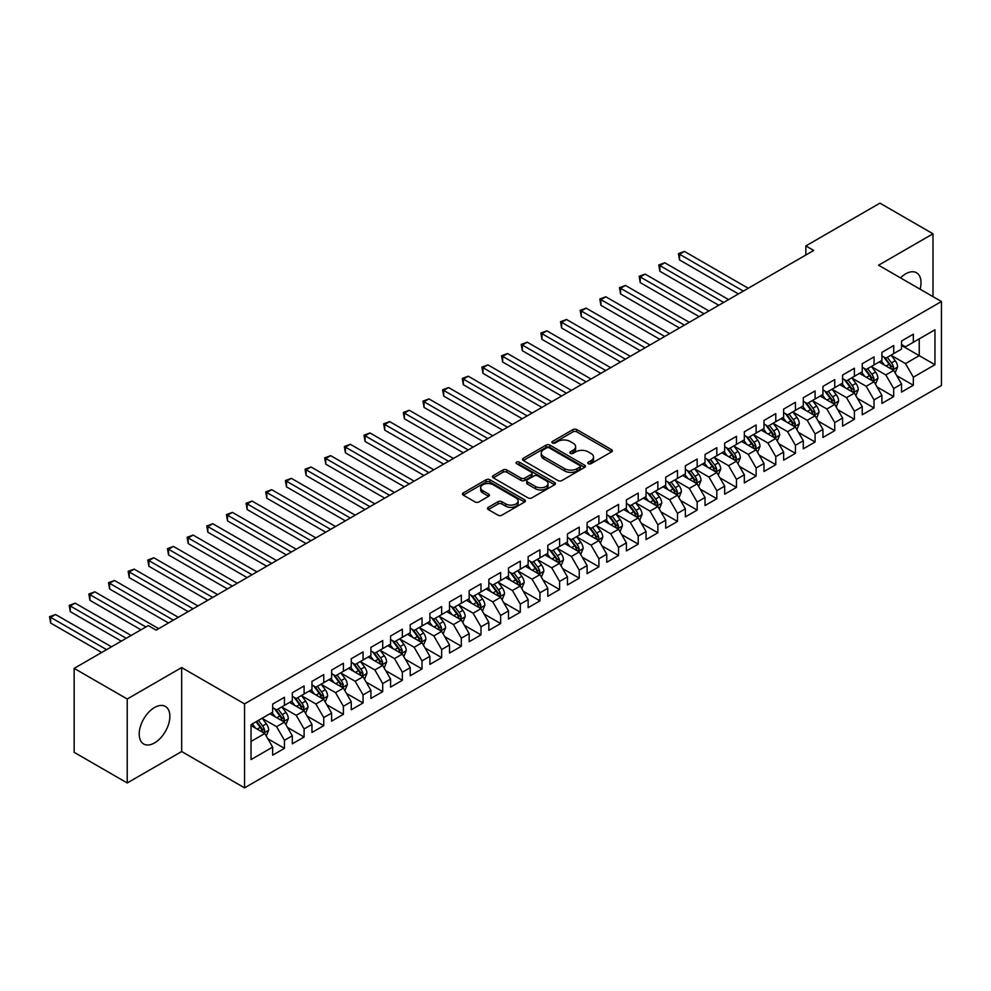<?xml version="1.0" encoding="UTF-8"?>
<svg xmlns="http://www.w3.org/2000/svg" width="991" height="991" viewBox="0 0 991 991"><rect width="100%" height="100%" fill="white"/><g stroke="black" fill="none" stroke-linecap="round" stroke-linejoin="round"><path stroke-width="1.49" d="M588.332 463.701A1.908 1.102 0 0 0 591.032 463.701L611.534 451.871A2.725 1.573 0 0 0 612.339 450.756A2.725 1.573 0 0 0 611.534 449.641L576.812 429.599A2.725 1.573 0 0 0 572.959 429.599L552.458 441.429A1.908 1.102 0 0 0 551.9 442.209A1.908 1.102 0 0 0 552.458 442.989A1.908 1.102 0 0 0 555.158 442.989L557.809 441.453A8.733 5.042 0 0 1 570.159 441.453L573.046 443.126A8.733 5.042 0 0 1 575.61 446.693A8.733 5.042 0 0 1 573.046 450.261L570.395 451.785A1.908 1.102 0 0 0 569.837 452.565A1.908 1.102 0 0 0 570.395 453.345A1.908 1.102 0 0 0 573.095 453.345L575.746 451.822A8.733 5.042 0 0 1 588.097 451.822L590.995 453.482A8.733 5.042 0 0 1 593.547 457.049A8.733 5.042 0 0 1 590.995 460.617L588.332 462.14A1.908 1.102 0 0 0 587.774 462.921A1.908 1.102 0 0 0 588.332 463.701L588.332 462.14M154.534 742.916A21.678 12.511 120 0 0 168.705 723.814A21.678 12.511 120 0 0 165.373 706.434A21.678 12.511 120 0 0 154.534 707.512A21.678 12.511 120 0 0 140.375 726.614A21.678 12.511 120 0 0 143.695 743.993A21.678 12.511 120 0 0 154.534 742.916M920.106 289.211A21.678 12.511 120 0 0 916.526 272.773A21.678 12.511 120 0 0 905.687 273.838A21.678 12.511 120 0 0 900.497 277.876M488.266 507.33A2.725 1.573 0 0 0 487.473 508.445A2.725 1.573 0 0 0 488.266 509.56L498.002 515.184A2.725 1.573 0 0 0 501.867 515.184L524.635 502.041A2.725 1.573 0 0 0 525.428 500.938A2.725 1.573 0 0 0 524.635 499.823L489.901 479.768A2.725 1.573 0 0 0 486.048 479.768L463.28 492.911A2.725 1.573 0 0 0 462.487 494.026A2.725 1.573 0 0 0 463.28 495.141L475.048 501.929A2.725 1.573 0 0 0 478.913 501.929L488.65 496.305A2.725 1.573 0 0 0 489.455 495.19A2.725 1.573 0 0 0 488.65 494.088L482.815 490.718A7.296 4.212 0 0 1 480.685 487.733A7.296 4.212 0 0 1 485.181 483.843A7.296 4.212 0 0 1 493.134 484.76L516.001 497.953A7.296 4.212 0 0 1 518.132 500.938A7.296 4.212 0 0 1 513.635 504.828A7.296 4.212 0 0 1 505.683 503.911L501.867 501.706A2.725 1.573 0 0 0 498.002 501.706L488.266 507.33L488.266 509.56M127.22 699.002L127.22 782.964L181.663 751.537L181.663 667.575L127.22 699.002L74.152 668.368L148.254 625.594L156.107 630.127L813.71 250.463L805.844 245.929L805.844 255.009M181.663 667.575L244.554 703.883L941.45 301.524L941.45 385.499L244.554 787.845L244.554 703.883M933.002 296.643L933.002 233.789L878.559 265.216L941.45 301.524M933.002 233.789L879.934 203.155L805.844 245.929M558.007 480.548A2.725 1.573 0 0 0 561.86 480.548L584.628 467.405A2.725 1.573 0 0 0 585.421 466.29A2.725 1.573 0 0 0 584.628 465.175L549.906 445.132A2.725 1.573 0 0 0 546.041 445.132L523.285 458.276A2.725 1.573 0 0 0 522.48 459.39A2.725 1.573 0 0 0 523.285 460.505L558.007 480.548M517.389 464.122A1.908 1.102 0 0 1 519.321 464.383L519.321 462.116L554.626 482.506A2.725 1.573 0 0 1 555.431 483.608A2.725 1.573 0 0 1 554.626 484.723L531.87 497.866A2.725 1.573 0 0 1 528.005 497.866L493.283 477.823L493.283 475.593A2.725 1.573 0 0 0 492.477 476.708A2.725 1.573 0 0 0 493.283 477.823M493.283 475.593L503.019 469.969A2.725 1.573 0 0 1 506.884 469.969L520.969 478.096A2.725 1.573 0 0 0 524.821 478.096L531.287 474.367A2.725 1.573 0 0 0 532.08 473.252A2.725 1.573 0 0 0 531.287 472.137L516.621 463.677A1.908 1.102 0 0 1 516.063 462.896A1.908 1.102 0 0 1 517.24 461.88A1.908 1.102 0 0 1 519.321 462.116M901.55 345.438L919.239 355.658L919.239 338.86L934.959 329.78L913.343 342.267L913.343 334.202L901.55 341.015L901.55 349.067L893.696 353.614L893.696 345.549L881.903 352.362L881.903 360.414L874.037 364.961L874.037 356.896L862.244 363.709L862.244 371.761L854.391 376.307L854.391 368.243L842.598 375.056L842.598 383.108L834.732 387.654L834.732 379.59L822.939 386.403L822.939 394.455L815.085 399.001L815.085 390.937L803.292 397.75L803.292 405.802L795.426 410.348L795.426 402.284L783.633 409.097L783.633 417.149L775.78 421.695L775.78 413.631L763.987 420.444L763.987 428.496L756.121 433.042L756.121 424.978L744.328 431.791L744.328 439.843L736.462 444.389L736.462 436.325L724.681 443.138L724.681 451.19L716.815 455.724L716.815 447.672L705.022 454.485L705.022 462.537L697.156 467.071L697.156 459.019L685.363 465.832L685.363 473.884L677.51 478.418L677.51 470.366L665.717 477.179L665.717 485.231L657.851 489.765L657.851 481.713L646.058 488.526L646.058 496.578L638.204 501.112L638.204 493.06L626.411 499.873L626.411 507.925L618.545 512.458L618.545 504.407L606.752 511.22L606.752 519.272L598.898 523.805L598.898 515.754L587.106 522.567L587.106 530.619L579.24 535.152L579.24 527.101L567.447 533.914L567.447 541.966L559.593 546.499L559.593 538.447L547.8 545.261L547.8 553.312L539.934 557.846L539.934 549.794L528.141 556.608L528.141 564.659L520.287 569.193L520.287 561.141L508.494 567.942L508.494 576.006L500.628 580.54L500.628 572.488L488.836 579.289L488.836 587.353L480.982 591.887L480.982 583.835L469.189 590.636L469.189 598.7L461.323 603.234L461.323 595.182L449.53 601.983L449.53 610.047L441.664 614.581L441.664 606.529L429.883 613.33L429.883 621.394L422.017 625.928L422.017 617.876L410.224 624.677L410.224 632.741L402.358 637.275L402.358 629.223L390.578 636.024L390.578 644.088L382.712 648.622L382.712 640.57L370.919 647.371L370.919 655.435L363.053 659.969L363.053 651.917L351.26 658.718L351.26 666.782L343.406 671.316L343.406 663.264L331.613 670.065L331.613 678.129L323.747 682.663L323.747 674.611L311.954 681.412L311.954 689.476L304.101 694.01L304.101 685.958L292.308 692.759L292.308 700.823L284.442 705.357L284.442 697.305L272.649 704.106L272.649 712.17L251.033 724.644L251.033 759.589L272.649 747.115L264.795 733.501L251.033 725.548M934.959 329.78L934.959 364.725L913.343 377.212L905.489 363.598L891.231 355.373M896.744 375.676L913.343 385.264L913.343 377.212M913.343 385.264L901.55 392.077L901.55 384.025L893.696 388.559L885.83 374.945L871.585 366.72M877.085 387.023L893.696 396.611L893.696 388.559M893.696 396.611L881.903 403.424L881.903 395.372L874.037 399.906L866.184 386.292L851.926 378.067M857.438 398.37L874.037 407.958L874.037 399.906M874.037 407.958L862.244 414.771L862.244 406.719L854.391 411.253L846.525 397.639L832.279 389.413M837.779 409.717L854.391 419.304L854.391 411.253M854.391 419.304L842.598 426.118L842.598 418.053L834.732 422.6L826.878 408.986L812.62 400.76M818.132 421.064L834.732 430.651L834.732 422.6M834.732 430.651L822.939 437.465L822.939 429.4L815.085 433.947L807.219 420.333L792.973 412.107M798.473 432.41L815.085 441.998L815.085 433.947M815.085 441.998L803.292 448.812L803.292 440.747L795.426 445.293L787.56 431.68L773.314 423.454M778.815 443.757L795.426 453.345L795.426 445.293M795.426 453.345L783.633 460.158L783.633 452.094L775.78 456.64L767.914 443.027L753.668 434.801M759.168 455.104L775.78 464.692L775.78 456.64M775.78 464.692L763.987 471.505L763.987 463.441L756.121 467.987L748.255 454.374L734.009 446.148M739.509 466.451L756.121 476.039L756.121 467.987M756.121 476.039L744.328 482.852L744.328 474.788L736.462 479.334L728.608 465.72L714.362 457.483M719.862 477.798L736.462 487.386L736.462 479.334M736.462 487.386L724.681 494.199L724.681 486.135L716.815 490.681L708.949 477.067L694.703 468.83M700.203 489.145L716.815 498.733L716.815 490.681M716.815 498.733L705.022 505.546L705.022 497.482L697.156 502.028L689.302 488.414L675.057 480.177M680.557 500.492L697.156 510.08L697.156 502.028M697.156 510.08L685.363 516.893L685.363 508.829L677.51 513.375L669.643 499.761L655.398 491.524M660.898 511.839L677.51 521.427L677.51 513.375M677.51 521.427L665.717 528.24L665.717 520.176L657.851 524.722L649.997 511.096L635.739 502.871M641.251 523.186L657.851 532.774L657.851 524.722M657.851 532.774L646.058 539.587L646.058 531.523L638.204 536.069L630.338 522.443L616.092 514.218M621.592 534.533L638.204 544.121L638.204 536.069M638.204 544.121L626.411 550.934L626.411 542.87L618.545 547.416L610.691 533.79L596.433 525.564M601.946 545.88L618.545 555.468L618.545 547.416M618.545 555.468L606.752 562.281L606.752 554.217L598.898 558.763L591.032 545.137L576.787 536.911M582.287 557.227L598.898 566.815L598.898 558.763M598.898 566.815L587.106 573.628L587.106 565.564L579.24 570.11L571.386 556.484L557.128 548.258M562.64 568.574L579.24 578.162L579.24 570.11M579.24 578.162L567.447 584.963L567.447 576.911L559.593 581.457L551.727 567.831L537.481 559.605M542.981 579.921L559.593 589.509L559.593 581.457M559.593 589.509L547.8 596.309L547.8 588.258L539.934 592.804L532.08 579.178L517.822 570.952M523.335 591.268L539.934 600.856L539.934 592.804M539.934 600.856L528.141 607.656L528.141 599.605L520.287 604.138L512.421 590.525L498.176 582.299M503.676 602.615L520.287 612.203L520.287 604.138M520.287 612.203L508.494 619.003L508.494 610.952L500.628 615.485L492.762 601.871L478.517 593.646M484.017 613.962L500.628 623.55L500.628 615.485M500.628 623.55L488.836 630.35L488.836 622.298L480.982 626.832L473.116 613.218L458.87 604.993M464.37 625.309L480.982 634.897L480.982 626.832M480.982 634.897L469.189 641.697L469.189 633.645L461.323 638.179L453.457 624.565L439.211 616.34M444.711 636.656L461.323 646.243L461.323 638.179M461.323 646.243L449.53 653.044L449.53 644.992L441.664 649.526L433.81 635.912L419.565 627.687M425.065 648.003L441.664 657.59L441.664 649.526M441.664 657.59L429.883 664.391L429.883 656.339L422.017 660.873L414.151 647.259L399.906 639.034M405.406 659.349L422.017 668.937L422.017 660.873M422.017 668.937L410.224 675.738L410.224 667.686L402.358 672.22L394.505 658.606L380.259 650.381M385.759 670.696L402.358 680.284L402.358 672.22M402.358 680.284L390.578 687.085L390.578 679.033L382.712 683.567L374.846 669.953L360.6 661.728M366.1 682.043L382.712 691.631L382.712 683.567M382.712 691.631L370.919 698.432L370.919 690.38L363.053 694.914L355.199 681.3L340.941 673.075M346.454 693.39L363.053 702.978L363.053 694.914M363.053 702.978L351.26 709.779L351.26 701.727L343.406 706.261L335.54 692.647L321.295 684.422M326.795 704.737L343.406 714.325L343.406 706.261M343.406 714.325L331.613 721.126L331.613 713.074L323.747 717.608L315.894 703.994L301.636 695.769M307.148 716.084L323.747 725.672L323.747 717.608M323.747 725.672L311.954 732.473L311.954 724.421L304.101 728.955L296.235 715.341L281.989 707.116M287.489 727.431L304.101 737.019L304.101 728.955M304.101 737.019L292.308 743.82L292.308 735.768L284.442 740.302L276.588 726.688L262.33 718.463M267.843 738.778L284.442 748.366L284.442 740.302M284.442 748.366L272.649 755.167L272.649 747.115M272.649 707.624L276.588 709.89L284.442 705.357M251.033 741.441L264.795 733.501M292.308 696.277L296.235 698.544L304.101 694.01M276.588 726.688L284.442 722.154L269.899 713.755M292.308 735.768L284.442 722.154M311.954 684.93L315.894 687.197L323.747 682.663M296.235 715.341L304.101 710.807L289.558 702.408M311.954 724.421L304.101 710.807M331.613 673.583L335.54 675.85L343.406 671.316M315.894 703.994L323.747 699.46L309.204 691.061M331.613 713.074L323.747 699.46M351.26 662.236L355.199 664.503L363.053 659.969M335.54 692.647L343.406 688.113L328.863 679.715M351.26 701.727L343.406 688.113M370.919 650.889L374.846 653.156L382.712 648.622M355.199 681.3L363.053 676.766L348.51 668.368M370.919 690.38L363.053 676.766M390.578 639.542L394.505 641.809L402.358 637.275M374.846 669.953L382.712 665.419L368.169 657.021M390.578 679.033L382.712 665.419M410.224 628.195L414.151 630.474L422.017 625.928M394.505 658.606L402.358 654.072L387.815 645.674M410.224 667.686L402.358 654.072M429.883 616.848L433.81 619.127L441.664 614.581M414.151 647.259L422.017 642.725L407.474 634.327M429.883 656.339L422.017 642.725M449.53 605.501L453.457 607.78L461.323 603.234M433.81 635.912L441.664 631.378L427.121 622.98M449.53 644.992L441.664 631.378M469.189 594.154L473.116 596.433L480.982 591.887M453.457 624.565L461.323 620.032L446.78 611.633M469.189 633.645L461.323 620.032M488.836 582.807L492.762 585.086L500.628 580.54M473.116 613.218L480.982 608.685L466.427 600.286M488.836 622.298L480.982 608.685M508.494 571.46L512.421 573.739L520.287 569.193M492.762 601.871L500.628 597.338L486.085 588.939M508.494 610.952L500.628 597.338M528.141 560.113L532.08 562.393L539.934 557.846M512.421 590.525L520.287 585.991L505.744 577.592M528.141 599.605L520.287 585.991M547.8 548.766L551.727 551.046L559.593 546.499M532.08 579.178L539.934 574.644L525.391 566.245M547.8 588.258L539.934 574.644M567.447 537.432L571.386 539.699L579.24 535.152M551.727 567.831L559.593 563.297L545.05 554.898M567.447 576.911L559.593 563.297M587.106 526.085L591.032 528.352L598.898 523.805M571.386 556.484L579.24 551.95L564.697 543.551M587.106 565.564L579.24 551.95M606.752 514.738L610.691 517.005L618.545 512.458M591.032 545.137L598.898 540.603L584.356 532.204M606.752 554.217L598.898 540.603M626.411 503.391L630.338 505.658L638.204 501.112M610.691 533.79L618.545 529.256L604.002 520.857M626.411 542.87L618.545 529.256M646.058 492.044L649.997 494.311L657.851 489.765M630.338 522.443L638.204 517.909L623.661 509.51M646.058 531.523L638.204 517.909M665.717 480.697L669.643 482.964L677.51 478.418M649.997 511.096L657.851 506.562L643.308 498.163M665.717 520.176L657.851 506.562M685.363 469.35L689.302 471.617L697.156 467.071M669.643 499.761L677.51 495.215L662.967 486.816M685.363 508.829L677.51 495.215M705.022 458.003L708.949 460.27L716.815 455.724M689.302 488.414L697.156 483.868L682.613 475.469M705.022 497.482L697.156 483.868M724.681 446.656L728.608 448.923L736.462 444.389M708.949 477.067L716.815 472.521L702.272 464.122M724.681 486.135L716.815 472.521M744.328 435.309L748.255 437.576L756.121 433.042M728.608 465.72L736.462 461.174L721.919 452.776M744.328 474.788L736.462 461.174M763.987 423.962L767.914 426.229L775.78 421.695M748.255 454.374L756.121 449.827L741.578 441.429M763.987 463.441L756.121 449.827M783.633 412.615L787.56 414.882L795.426 410.348M767.914 443.027L775.78 438.48L761.224 430.082M783.633 452.094L775.78 438.48M803.292 401.268L807.219 403.535L815.085 399.001M787.56 431.68L795.426 427.133L780.883 418.735M803.292 440.747L795.426 427.133M822.939 389.921L826.878 392.188L834.732 387.654M807.219 420.333L815.085 415.786L800.542 407.388M822.939 429.4L815.085 415.786M842.598 378.574L846.525 380.841L854.391 376.307M826.878 408.986L834.732 404.439L820.189 396.041M842.598 418.053L834.732 404.439M862.244 367.227L866.184 369.494L874.037 364.961M846.525 397.639L854.391 393.093L839.848 384.694M862.244 406.719L854.391 393.093M881.903 355.88L885.83 358.147L893.696 353.614M866.184 386.292L874.037 381.746L859.494 373.359M881.903 395.372L874.037 381.746M901.55 344.534L905.489 346.8L913.343 342.267M885.83 374.945L893.696 370.399L879.153 362.012M901.55 384.025L893.696 370.399M74.152 668.368L74.152 752.33L127.22 782.964M181.663 751.537L244.554 787.845M905.489 363.598L919.239 355.658L934.959 364.725M589.1 463.974L590.995 462.884A8.733 5.042 0 0 0 593.547 459.316L593.547 457.049M575.61 446.693L575.61 448.96A8.733 5.042 0 0 1 573.046 452.528L571.163 453.618M611.534 449.641L611.534 451.871L576.812 431.865A2.725 1.573 0 0 0 572.959 431.865L553.226 443.262M584.591 467.43L549.906 447.399A2.725 1.573 0 0 0 546.041 447.399L523.31 460.518L523.285 458.276M579.797 467.071A1.908 1.102 0 0 0 580.367 466.29A1.908 1.102 0 0 0 579.797 465.51L549.324 447.92A1.908 1.102 0 0 0 546.623 447.92L543.824 449.53A8.733 5.042 0 0 0 541.272 453.098A8.733 5.042 0 0 0 543.824 456.665L564.659 468.693A8.733 5.042 0 0 0 577.01 468.693L579.797 467.071L579.797 469.338A1.908 1.102 0 0 0 580.367 468.57L580.367 466.29M541.272 453.098L541.272 455.365A8.733 5.042 0 0 0 543.824 458.932L543.824 456.665M579.797 469.338L577.01 470.96A8.733 5.042 0 0 1 564.659 470.96L543.824 458.932M493.32 477.848L503.019 472.236L503.019 469.969M532.08 473.252L532.08 475.519A2.725 1.573 0 0 1 531.287 476.634L524.821 480.375A2.725 1.573 0 0 1 520.969 480.375L506.884 472.236A2.725 1.573 0 0 0 503.019 472.236M519.321 464.383L554.588 484.748M535.574 486.531A7.296 4.212 0 0 0 543.526 487.448A7.296 4.212 0 0 0 548.035 483.558A7.296 4.212 0 0 0 545.892 480.573L537.84 475.928A2.725 1.573 0 0 0 533.988 475.928L527.522 479.656A2.725 1.573 0 0 0 526.729 480.771A2.725 1.573 0 0 0 527.522 481.886L535.574 486.531L535.574 488.811A7.296 4.212 0 0 0 543.526 489.715A7.296 4.212 0 0 0 548.035 485.825L548.035 483.558M526.729 480.771L526.729 483.038A2.725 1.573 0 0 0 527.522 484.153L527.522 481.886M535.574 488.811L527.522 484.153M518.132 500.938L518.132 503.205A7.296 4.212 0 0 1 513.635 507.095A7.296 4.212 0 0 1 505.683 506.178L501.867 503.985A2.725 1.573 0 0 0 498.002 503.985L488.303 509.585M480.685 487.733L480.685 490A7.296 4.212 0 0 0 482.815 492.985L482.815 490.718M488.65 494.088L488.65 496.305L482.815 492.985M524.635 499.823L524.635 502.041L489.901 482.035A2.725 1.573 0 0 0 486.048 482.035L463.317 495.166M895.146 372.926L897.586 366.98A7.371 4.249 -120 0 0 895.232 360.699L891.058 355.137M884.406 365.035L881.234 360.798M748.255 288.257L684.447 251.417L679.529 254.253L679.529 259.927L738.431 293.931M892.309 369.606L893.609 367.289A7.371 4.249 -120 0 0 891.504 362.855L887.329 357.293M884.938 357.64L890.091 364.515A3.753 2.168 60 0 1 890.785 365.654L893.609 367.289M883.65 356.884L889.138 364.217A7.371 4.249 60 0 1 891.243 368.652L891.392 369.073M679.529 259.927L678.451 253.622L743.349 291.094M678.451 253.622L684.447 251.417M875.499 384.273L877.927 378.327A7.371 4.249 -120 0 0 875.586 372.046L871.399 366.472M864.747 376.382L861.575 372.145M728.608 299.604L664.788 262.764L659.882 265.6L659.882 271.274L718.785 305.278M872.65 380.953L873.951 378.636A7.371 4.249 -120 0 0 871.845 374.202L867.67 368.64M865.292 368.986L870.445 375.862A3.753 2.168 60 0 1 871.126 377.001L873.951 378.636M863.991 368.231L869.491 375.564A7.371 4.249 60 0 1 871.597 379.999L871.746 380.42M659.882 271.274L658.792 264.969L723.69 302.441M658.792 264.969L664.788 262.764M855.84 395.62L858.28 389.674A7.371 4.249 -120 0 0 855.927 383.393L851.752 377.819M845.1 387.729L841.929 383.492M708.949 310.951L645.141 274.111L640.223 276.935L640.223 282.608L699.126 316.625M853.003 392.3L854.304 389.983A7.371 4.249 -120 0 0 852.198 385.549L848.023 379.987M845.633 380.333L850.786 387.208A3.753 2.168 60 0 1 851.467 388.348L854.304 389.983M844.344 379.578L849.832 386.911A7.371 4.249 60 0 1 851.938 391.346L852.087 391.767M640.223 282.608L639.145 276.316L704.044 313.788M639.145 276.316L645.141 274.111M836.193 406.967L838.621 401.021A7.371 4.249 -120 0 0 836.268 394.74L832.093 389.166M825.441 399.076L822.27 394.839M689.302 322.298L625.482 285.445L620.577 288.282L620.577 293.955L679.467 327.971M833.344 403.647L834.645 401.33A7.371 4.249 -120 0 0 832.539 396.895L828.365 391.321M825.986 391.68L831.139 398.555A3.753 2.168 60 0 1 831.821 399.695L834.645 401.33M824.685 390.925L830.185 398.258A7.371 4.249 60 0 1 832.291 402.693L832.44 403.114M620.577 293.955L619.486 287.663L684.385 325.135M619.486 287.663L625.482 285.445M816.534 418.313L818.975 412.367A7.371 4.249 -120 0 0 816.621 406.087L812.447 400.513M805.794 410.423L802.623 406.186M669.643 333.645L605.835 296.792L600.918 299.629L600.918 305.302L659.82 339.318M813.698 414.994L814.998 412.677A7.371 4.249 -120 0 0 812.88 408.242L808.706 402.668M806.327 403.015L811.48 409.902A3.753 2.168 60 0 1 812.162 411.042L814.998 412.677M805.026 402.272L810.527 409.605A7.371 4.249 60 0 1 812.632 414.04L812.781 414.461M600.918 305.302L599.84 299.009L664.738 336.482M599.84 299.009L605.835 296.792M796.875 429.66L799.316 423.714A7.371 4.249 -120 0 0 796.962 417.434L792.788 411.86M786.136 421.77L782.964 417.533M649.997 344.992L586.177 308.139L581.271 310.976L581.271 316.649L640.161 350.665M794.039 426.341L795.339 424.024A7.371 4.249 -120 0 0 793.234 419.589L789.059 414.015M786.681 414.362L791.834 421.249A3.753 2.168 60 0 1 792.515 422.389L795.339 424.024M785.38 413.619L790.88 420.952A7.371 4.249 60 0 1 792.986 425.387L793.134 425.808M581.271 316.649L580.181 310.356L645.079 347.829M580.181 310.356L586.177 308.139M777.229 441.007L779.669 435.061A7.371 4.249 -120 0 0 777.316 428.781L773.141 423.207M766.489 433.117L763.318 428.88M630.338 356.339L566.53 319.486L561.612 322.323L561.612 327.996L620.515 362.012M774.38 437.688L775.693 435.371A7.371 4.249 -120 0 0 773.575 430.936L769.4 425.362M767.022 425.709L772.175 432.596A3.753 2.168 60 0 1 772.856 433.736L775.693 435.371M765.721 424.966L771.221 432.299A7.371 4.249 60 0 1 773.327 436.734L773.476 437.155M561.612 327.996L560.534 321.703L625.432 359.176M560.534 321.703L566.53 319.486M757.57 452.354L760.01 446.408A7.371 4.249 -120 0 0 757.657 440.128L753.482 434.554M746.83 444.464L743.659 440.227M610.691 367.686L546.871 330.833L541.966 333.67L541.966 339.343L600.856 373.359M754.733 449.034L756.034 446.718A7.371 4.249 -120 0 0 753.928 442.283L749.753 436.709M747.363 437.056L752.528 443.943A3.753 2.168 60 0 1 753.21 445.083L756.034 446.718M746.074 436.313L751.574 443.646A7.371 4.249 60 0 1 753.68 448.081L753.829 448.502M541.966 339.343L540.875 333.05L605.774 370.523M540.875 333.05L546.871 330.833M737.923 463.701L740.364 457.755A7.371 4.249 -120 0 0 738.01 451.475L733.836 445.9M727.183 455.81L724 451.574M591.032 379.02L527.224 342.18L522.307 345.017L522.307 350.69L581.209 384.694M735.074 460.369L736.387 458.065A7.371 4.249 -120 0 0 734.269 453.63L730.094 448.056M727.716 448.403L732.869 455.29A3.753 2.168 60 0 1 733.551 456.43L736.387 458.065M726.415 447.659L731.915 454.993A7.371 4.249 60 0 1 734.021 459.428L734.17 459.849M522.307 350.69L521.229 344.397L586.115 381.857M521.229 344.397L527.224 342.18M718.264 475.048L720.705 469.09A7.371 4.249 -120 0 0 718.351 462.822L714.177 457.247M707.524 467.157L704.353 462.921M571.386 390.367L507.565 353.527L502.648 356.364L502.648 362.037L561.55 396.041M715.428 471.716L716.728 469.412A7.371 4.249 -120 0 0 714.622 464.977L710.448 459.403M708.057 459.75L713.223 466.637A3.753 2.168 60 0 1 713.904 467.777L716.728 469.412M706.769 459.006L712.256 466.34A7.371 4.249 60 0 1 714.375 470.775L714.523 471.196M502.648 362.037L501.57 355.744L566.468 393.204M501.57 355.744L507.565 353.527M698.618 486.383L701.046 480.437A7.371 4.249 -120 0 0 698.705 474.169L694.53 468.594M687.878 478.504L684.694 474.268M551.727 401.714L487.919 364.874L483.001 367.711L483.001 373.384L541.904 407.388M695.769 483.063L697.069 480.759A7.371 4.249 -120 0 0 694.964 476.324L690.789 470.75M688.411 471.097L693.564 477.984A3.753 2.168 60 0 1 694.245 479.124L697.069 480.759M687.11 470.353L692.61 477.687A7.371 4.249 60 0 1 694.716 482.121L694.864 482.543M483.001 373.384L481.923 367.091L546.809 404.551M481.923 367.091L487.919 364.874M678.959 497.73L681.399 491.784A7.371 4.249 -120 0 0 679.046 485.516L674.871 479.941M668.219 489.851L665.048 485.615M532.068 413.061L468.26 376.221L463.342 379.058L463.342 384.731L522.245 418.735M676.122 494.41L677.423 492.106A7.371 4.249 -120 0 0 675.317 487.671L671.142 482.097M668.752 482.444L673.917 489.331A3.753 2.168 60 0 1 674.598 490.471L677.423 492.106M667.463 481.7L672.951 489.034A7.371 4.249 60 0 1 675.069 493.468L675.218 493.89M463.342 384.731L462.264 378.438L527.162 415.898M462.264 378.438L468.26 376.221M659.312 509.077L661.74 503.131A7.371 4.249 -120 0 0 659.399 496.863L655.224 491.288M648.572 501.198L645.389 496.962M512.421 424.408L448.613 387.568L443.695 390.404L443.695 396.078L502.598 430.082M656.463 505.757L657.764 503.453A7.371 4.249 -120 0 0 655.658 499.018L651.483 493.444M649.105 493.791L654.258 500.678A3.753 2.168 60 0 1 654.94 501.818L657.764 503.453M647.804 493.047L653.304 500.381A7.371 4.249 60 0 1 655.41 504.815L655.559 505.237M443.695 396.078L442.618 389.785L507.503 427.245M442.618 389.785L448.613 387.568M639.653 520.424L642.094 514.478A7.371 4.249 -120 0 0 639.74 508.21L635.565 502.635M628.913 512.545L625.742 508.309M492.762 435.755L428.954 398.915L424.037 401.751L424.037 407.425L482.939 441.429M636.817 517.104L638.117 514.8A7.371 4.249 -120 0 0 636.011 510.365L631.837 504.791M629.446 505.137L634.612 512.025A3.753 2.168 60 0 1 635.293 513.165L638.117 514.8M628.158 504.394L633.645 511.728A7.371 4.249 60 0 1 635.764 516.162L635.912 516.584M424.037 407.425L422.959 401.132L487.857 438.592M422.959 401.132L428.954 398.915M620.007 531.771L622.435 525.825A7.371 4.249 -120 0 0 620.093 519.557L615.919 513.982M609.254 523.892L606.083 519.656M473.116 447.102L409.295 410.262L404.39 413.098L404.39 418.772L463.293 452.776M617.158 528.451L618.458 526.147A7.371 4.249 -120 0 0 616.352 521.712L612.178 516.138M609.799 516.484L614.953 523.372A3.753 2.168 60 0 1 615.634 524.512L618.458 526.147M608.499 515.741L613.999 523.075A7.371 4.249 60 0 1 616.105 527.509L616.253 527.93M404.39 418.772L403.312 412.479L468.198 449.939M403.312 412.479L409.295 410.262M600.348 543.118L602.788 537.172A7.371 4.249 -120 0 0 600.435 530.903L596.26 525.329M589.608 535.239L586.437 531.003M453.457 458.449L389.649 421.609L384.731 424.445L384.731 430.119L443.634 464.122M597.511 539.798L598.812 537.494A7.371 4.249 -120 0 0 596.706 533.059L592.531 527.485M590.14 527.831L595.294 534.719A3.753 2.168 60 0 1 595.987 535.858L598.812 537.494M588.852 527.088L594.34 534.422A7.371 4.249 60 0 1 596.446 538.856L596.594 539.277M384.731 430.119L383.653 423.826L448.551 461.286M383.653 423.826L389.649 421.609M580.701 554.465L583.129 548.519A7.371 4.249 -120 0 0 580.788 542.25L576.613 536.676M569.949 546.586L566.778 542.35M433.81 469.796L369.99 432.956L365.084 435.792L365.084 441.466L423.987 475.469M577.852 551.145L579.153 548.841A7.371 4.249 -120 0 0 577.047 544.406L572.872 538.831M570.494 539.178L575.647 546.066A3.753 2.168 60 0 1 576.328 547.205L579.153 548.841M569.193 538.435L574.693 545.768A7.371 4.249 60 0 1 576.799 550.203L576.948 550.624M365.084 441.466L364.007 435.173L428.892 472.633M364.007 435.173L369.99 432.956M561.042 565.811L563.483 559.865A7.371 4.249 -120 0 0 561.129 553.597L556.954 548.023M550.302 557.933L547.131 553.696M414.151 481.143L350.343 444.302L345.425 447.139L345.425 452.813L404.328 486.816M558.206 562.492L559.506 560.188A7.371 4.249 -120 0 0 557.4 555.753L553.226 550.178M550.835 550.525L555.988 557.413A3.753 2.168 60 0 1 556.669 558.552L559.506 560.188M549.547 549.782L555.034 557.115A7.371 4.249 60 0 1 557.14 561.55L557.289 561.971M345.425 452.813L344.348 446.52L409.246 483.98M344.348 446.52L350.343 444.302M541.396 577.158L543.824 571.212A7.371 4.249 -120 0 0 541.47 564.944L537.295 559.37M530.643 569.28L527.472 565.043M394.505 492.49L330.684 455.649L325.779 458.486L325.779 464.16L384.669 498.163M538.547 573.839L539.847 571.534A7.371 4.249 -120 0 0 537.741 567.1L533.567 561.525M531.188 561.872L536.342 568.76A3.753 2.168 60 0 1 537.023 569.899L539.847 571.534M529.888 561.129L535.388 568.462A7.371 4.249 60 0 1 537.494 572.897L537.642 573.318M325.779 464.16L324.689 457.867L389.587 495.327M324.689 457.867L330.684 455.649M521.737 588.505L524.177 582.559A7.371 4.249 -120 0 0 521.823 576.291L517.649 570.717M510.997 580.627L507.826 576.39M374.846 503.837L311.038 466.996L306.12 469.833L306.12 475.507L365.022 509.51M518.9 585.185L520.201 582.881A7.371 4.249 -120 0 0 518.095 578.447L513.908 572.872M511.529 573.219L516.683 580.107A3.753 2.168 60 0 1 517.364 581.246L520.201 582.881M510.241 572.476L515.729 579.809A7.371 4.249 60 0 1 517.835 584.244L517.983 584.665M306.12 475.507L305.042 469.214L369.94 506.674M305.042 469.214L311.038 466.996M502.078 599.852L504.518 593.906A7.371 4.249 -120 0 0 502.164 587.638L497.99 582.064M491.338 591.974L488.167 587.737M355.199 515.184L291.379 478.343L286.473 481.18L286.473 486.854L345.364 520.857M499.241 596.532L500.542 594.228A7.371 4.249 -120 0 0 498.436 589.794L494.261 584.219M491.883 584.566L497.036 591.454A3.753 2.168 60 0 1 497.717 592.593L500.542 594.228M490.582 583.823L496.082 591.156A7.371 4.249 60 0 1 498.188 595.591L498.337 596.012M286.473 486.854L285.383 480.561L350.281 518.02M285.383 480.561L291.379 478.343M482.431 611.199L484.872 605.253A7.371 4.249 -120 0 0 482.518 598.985L478.343 593.411M471.691 603.321L468.52 599.084M335.54 526.531L271.732 489.69L266.814 492.527L266.814 498.2L325.717 532.204M479.594 607.879L480.895 605.575A7.371 4.249 -120 0 0 478.777 601.141L474.602 595.566M472.224 595.913L477.377 602.801A3.753 2.168 60 0 1 478.058 603.94L480.895 605.575M470.923 595.17L476.423 602.503A7.371 4.249 60 0 1 478.529 606.926L478.678 607.359M266.814 498.2L265.737 491.908L330.635 529.367M265.737 491.908L271.732 489.69M462.772 622.546L465.213 616.6A7.371 4.249 -120 0 0 462.859 610.332L458.684 604.758M452.032 614.668L448.861 610.431M315.894 537.878L252.073 501.037L247.168 503.874L247.168 509.547L306.058 543.551M459.935 619.226L461.236 616.922A7.371 4.249 -120 0 0 459.13 612.488L454.956 606.913M452.565 607.26L457.731 614.147A3.753 2.168 60 0 1 458.412 615.287L461.236 616.922M451.277 606.517L456.777 613.85A7.371 4.249 60 0 1 458.883 618.273L459.031 618.706M247.168 509.547L246.078 503.255L310.976 540.714M246.078 503.255L252.073 501.037M443.126 633.893L445.566 627.947A7.371 4.249 -120 0 0 443.212 621.679L439.038 616.105M432.386 626.015L429.214 621.778M296.235 549.225L232.427 512.384L227.509 515.221L227.509 520.894L286.411 554.898M440.277 630.573L441.59 628.269A7.371 4.249 -120 0 0 439.471 623.835L435.297 618.26M432.918 618.607L438.072 625.494A3.753 2.168 60 0 1 438.753 626.634L441.59 628.269M431.618 617.864L437.118 625.197A7.371 4.249 60 0 1 439.224 629.619L439.372 630.053M227.509 520.894L226.431 514.602L291.317 552.061M226.431 514.602L232.427 512.384M423.467 645.24L425.907 639.294A7.371 4.249 -120 0 0 423.553 633.026L419.379 627.452M412.727 637.362L409.556 633.125M276.588 560.572L212.768 523.731L207.862 526.568L207.862 532.241L266.752 566.245M420.63 641.92L421.931 639.604A7.371 4.249 -120 0 0 419.825 635.181L415.65 629.607M413.259 629.954L418.425 636.841A3.753 2.168 60 0 1 419.106 637.981L421.931 639.604M411.971 629.211L417.459 636.544A7.371 4.249 60 0 1 419.577 640.966L419.726 641.4M207.862 532.241L206.772 525.948L271.67 563.408M206.772 525.948L212.768 523.731M403.82 656.587L406.248 650.641A7.371 4.249 -120 0 0 403.907 644.373L399.732 638.799M393.08 648.709L389.897 644.472M256.929 571.918L193.121 535.078L188.203 537.915L188.203 543.588L247.106 577.592M400.971 653.267L402.284 650.951A7.371 4.249 -120 0 0 400.166 646.528L395.991 640.954M393.613 641.301L398.766 648.188A3.753 2.168 60 0 1 399.447 649.328L402.284 650.951M392.312 640.558L397.812 647.891A7.371 4.249 60 0 1 399.918 652.313L400.067 652.747M188.203 543.588L187.126 537.295L252.011 574.755M187.126 537.295L193.121 535.078M384.161 667.934L386.601 661.988A7.371 4.249 -120 0 0 384.248 655.72L380.073 650.146M373.421 660.056L370.25 655.819M237.27 583.265L173.462 546.425L168.544 549.262L168.544 554.935L227.447 588.939M381.324 664.614L382.625 662.298A7.371 4.249 -120 0 0 380.519 657.875L376.345 652.301M373.954 652.648L379.119 659.535A3.753 2.168 60 0 1 379.801 660.675L382.625 662.298M372.666 651.905L378.153 659.238A7.371 4.249 60 0 1 380.271 663.66L380.42 664.094M168.544 554.935L167.467 548.642L232.365 586.102M167.467 548.642L173.462 546.425M364.515 679.281L366.943 673.335A7.371 4.249 -120 0 0 364.601 667.067L360.427 661.493M353.775 671.403L350.591 667.166M217.624 594.612L153.816 557.772L148.898 560.609L148.898 566.282L207.8 600.286M361.665 675.961L362.966 673.645A7.371 4.249 -120 0 0 360.86 669.222L356.686 663.648M354.307 663.995L359.46 670.882A3.753 2.168 60 0 1 360.142 672.022L362.966 673.645M353.007 663.252L358.507 670.585A7.371 4.249 60 0 1 360.613 675.007L360.761 675.441M148.898 566.282L147.82 559.989L212.706 597.449M147.82 559.989L153.816 557.772M344.856 690.628L347.296 684.682A7.371 4.249 -120 0 0 344.942 678.414L340.768 672.839M334.116 682.749L330.944 678.513M197.965 605.959L134.157 569.119L129.239 571.956L129.239 577.629L188.141 611.633M342.019 687.308L343.32 684.992A7.371 4.249 -120 0 0 341.214 680.569L337.039 674.995M334.648 675.342L339.814 682.229A3.753 2.168 60 0 1 340.495 683.369L343.32 684.992M333.36 674.598L338.848 681.932A7.371 4.249 60 0 1 340.966 686.354L341.115 686.788M129.239 577.629L128.161 571.324L193.059 608.796M128.161 571.324L134.157 569.119M325.209 701.975L327.637 696.029A7.371 4.249 -120 0 0 325.296 689.761L321.121 684.186M314.469 694.096L311.285 689.86M178.318 617.306L114.498 580.466L109.592 583.303L109.592 588.976L168.495 622.98M322.36 698.655L323.661 696.339A7.371 4.249 -120 0 0 321.555 691.916L317.38 686.342M315.002 686.689L320.155 693.576A3.753 2.168 60 0 1 320.836 694.716L323.661 696.339M313.701 685.945L319.201 693.279A7.371 4.249 60 0 1 321.307 697.701L321.456 698.135M109.592 588.976L108.514 582.671L173.4 620.143M108.514 582.671L114.498 580.466M305.55 713.322L307.99 707.376A7.371 4.249 -120 0 0 305.637 701.108L301.462 695.533M294.81 705.443L291.639 701.207M158.659 628.653L94.851 591.813L89.933 594.65L89.933 600.323L140.97 629.793M302.713 710.002L304.014 707.685A7.371 4.249 -120 0 0 301.908 703.263L297.734 697.689M295.343 698.036L300.508 704.923A3.753 2.168 60 0 1 301.19 706.063L304.014 707.685M294.054 697.28L299.542 704.626A7.371 4.249 60 0 1 301.648 709.048L301.797 709.482M89.933 600.323L88.856 594.018L145.888 626.956M88.856 594.018L94.851 591.813M285.904 724.669L288.331 718.723A7.371 4.249 -120 0 0 285.99 712.455L281.816 706.88M275.151 716.79L271.98 712.554M131.146 635.466L75.192 603.16L70.287 605.996L70.287 611.67L121.323 641.14M283.054 721.349L284.355 719.032A7.371 4.249 -120 0 0 282.249 714.61L278.075 709.036M275.696 709.383L280.849 716.27A3.753 2.168 60 0 1 281.531 717.41L284.355 719.032M274.396 708.627L279.896 715.973A7.371 4.249 60 0 1 282.001 720.395L282.15 720.829M70.287 611.67L69.209 605.365L126.241 638.303M69.209 605.365L75.192 603.16M266.245 736.016L268.685 730.07A7.371 4.249 -120 0 0 266.331 723.802L262.157 718.227M255.505 728.137L252.333 723.901M111.5 646.813L55.546 614.507L50.628 617.343L50.628 623.017L101.664 652.487M263.408 732.696L264.708 730.379A7.371 4.249 -120 0 0 262.603 725.957L258.428 720.383M256.582 721.448L261.19 727.605A3.753 2.168 60 0 1 261.872 728.744L264.708 730.379M256.062 721.745L260.237 727.32A7.371 4.249 60 0 1 262.342 731.742L262.491 732.176M50.628 623.017L49.55 616.712L106.582 649.65M49.55 616.712L55.546 614.507M590.995 462.884L590.995 460.617M570.395 453.345L570.395 451.785M573.046 452.528L573.046 450.261M552.458 442.989L552.458 441.429M572.959 431.865L572.959 429.599M576.812 431.865L576.812 429.599M546.041 447.399L546.041 445.132M549.906 447.399L549.906 445.132M584.628 467.405L584.628 465.175M564.659 470.96L564.659 468.693M577.01 470.96L577.01 468.693M506.884 472.236L506.884 469.969M520.969 480.375L520.969 478.096M524.821 480.375L524.821 478.096M531.287 476.634L531.287 474.367M554.626 484.723L554.626 482.506M498.002 503.985L498.002 501.706M501.867 503.985L501.867 501.706M505.683 506.178L505.683 503.911M463.28 495.141L463.28 492.911M486.048 482.035L486.048 479.768M489.901 482.035L489.901 479.768M892.767 369.866L897.536 367.116M891.504 362.855L895.232 360.699M886.065 366.001L889.138 364.217M873.121 381.213L877.877 378.463M871.845 374.202L875.586 372.046M866.407 377.348L869.491 375.564M853.462 392.56L858.231 389.81M852.198 385.549L855.927 383.393M846.76 388.695L849.832 386.911M833.815 403.907L838.572 401.157M832.539 396.895L836.268 394.74M827.101 400.042L830.185 398.258M814.156 415.254L818.925 412.504M812.88 408.242L816.621 406.087M807.454 411.389L810.527 409.605M794.509 426.601L799.266 423.851M793.234 419.589L796.962 417.434M787.795 422.736L790.88 420.952M774.851 437.948L779.62 435.198M773.575 430.936L777.316 428.781M768.149 434.083L771.221 432.299M755.192 449.295L759.961 446.545M753.928 442.283L757.657 440.128M748.49 445.43L751.574 443.646M735.545 460.642L740.314 457.892M734.269 453.63L738.01 451.475M728.843 456.777L731.915 454.993M715.886 471.989L720.655 469.239M714.622 464.977L718.351 462.822M709.184 468.124L712.256 466.34M696.239 483.335L701.009 480.585M694.964 476.324L698.705 474.169M689.538 479.471L692.61 477.687M676.58 494.682L681.35 491.932M675.317 487.671L679.046 485.516M669.879 490.818L672.951 489.034M656.934 506.029L661.703 503.279M655.658 499.018L659.399 496.863M650.22 502.152L653.304 500.381M637.275 517.376L642.044 514.626M636.011 510.365L639.74 508.21M630.573 513.499L633.645 511.728M617.628 528.723L622.385 525.973M616.352 521.712L620.093 519.557M610.914 524.846L613.999 523.075M597.969 540.07L602.739 537.32M596.706 533.059L600.435 530.903M591.268 536.193L594.34 534.422M578.323 551.417L583.08 548.667M577.047 544.406L580.788 542.25M571.609 547.54L574.693 545.768M558.664 562.764L563.433 560.014M557.4 555.753L561.129 553.597M551.962 558.887L555.034 557.115M539.017 574.111L543.774 571.361M537.741 567.1L541.47 564.944M532.303 570.234L535.388 568.462M519.358 585.458L524.128 582.708M518.095 578.447L521.823 576.291M512.657 581.581L515.729 579.809M499.712 596.805L504.469 594.055M498.436 589.794L502.164 587.638M492.998 592.928L496.082 591.156M480.053 608.152L484.822 605.402M478.777 601.141L482.518 598.985M473.351 604.275L476.423 602.503M460.394 619.499L465.163 616.749M459.13 612.488L462.859 610.332M453.692 615.622L456.777 613.85M440.747 630.846L445.516 628.096M439.471 623.835L443.212 621.679M434.046 626.969L437.118 625.197M421.088 642.193L425.857 639.443M419.825 635.181L423.553 633.026M414.387 638.315L417.459 636.544M401.442 653.54L406.211 650.79M400.166 646.528L403.907 644.373M394.74 649.662L397.812 647.891M381.783 664.887L386.552 662.137M380.519 657.875L384.248 655.72M375.081 661.009L378.153 659.238M362.136 676.234L366.905 673.484M360.86 669.222L364.601 667.067M355.422 672.356L358.507 670.585M342.477 687.581L347.246 684.831M341.214 680.569L344.942 678.414M335.776 683.703L338.848 681.932M322.831 698.928L327.587 696.178M321.555 691.916L325.296 689.761M316.117 695.05L319.201 693.279M303.172 710.274L307.941 707.512M301.908 703.263L305.637 701.108M296.47 706.397L299.542 704.626M283.525 721.621L288.282 718.859M282.249 714.61L285.99 712.455M276.811 717.744L279.896 715.973M263.866 732.968L268.635 730.206M262.603 725.957L266.331 723.802M257.164 729.091L260.237 727.32"/></g></svg>

